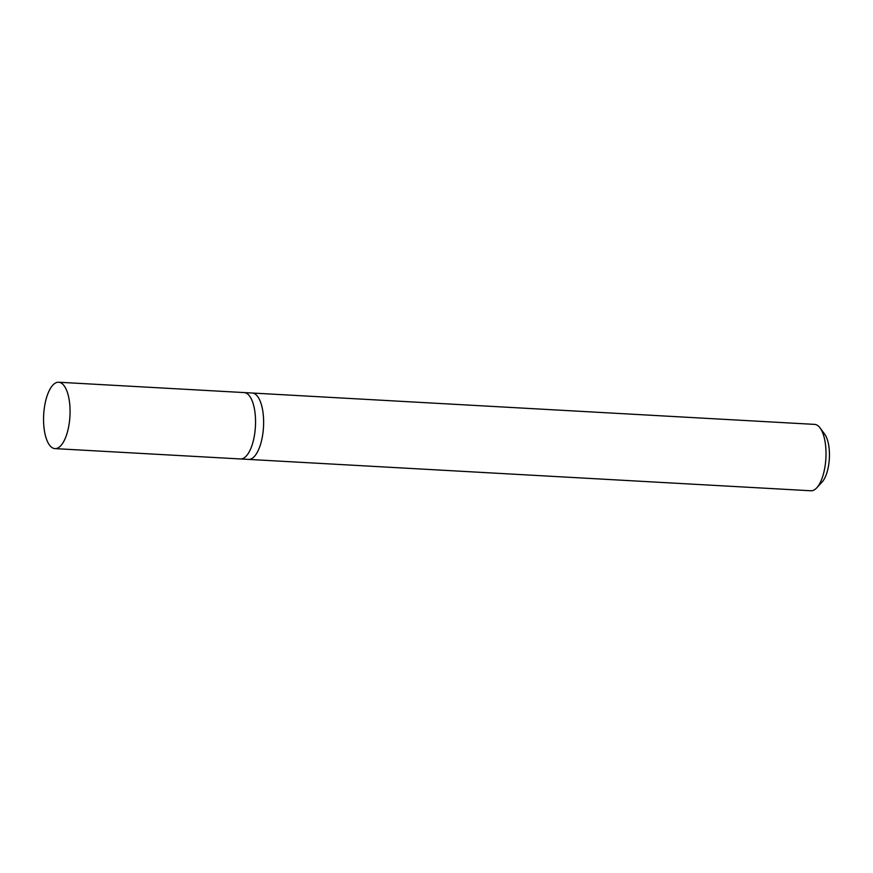 <?xml version="1.0" encoding="UTF-8"?>
<svg xmlns="http://www.w3.org/2000/svg" width="873" height="873" viewBox="0 0 873 873"><rect width="100%" height="100%" fill="white"/><g stroke="black" fill="none" stroke-linecap="round" stroke-linejoin="round"><path stroke-width="1.31" d="M243.676 392.577A33.239 13.15 93.2 0 1 244.134 392.577A33.239 13.15 93.2 0 1 255.451 425.915A33.239 13.15 93.2 0 1 240.893 458.958A33.239 13.15 93.2 0 1 240.435 458.958L248.51 459.405A33.239 13.15 -86.8 0 0 248.98 459.416A33.239 13.15 -86.8 0 0 263.526 426.373A33.239 13.15 -86.8 0 0 252.221 393.025L814.607 424.387A33.239 13.15 93.2 0 1 820.074 427.934A33.239 13.15 93.2 0 1 825.88 458.303A33.239 13.15 93.2 0 1 816.735 487.843A33.239 13.15 93.2 0 1 811.355 490.768A33.239 13.15 93.2 0 1 810.897 490.768L248.51 459.405A33.239 13.15 -86.8 0 0 248.98 459.416A33.239 13.15 -86.8 0 0 263.526 426.373A33.239 13.15 -86.8 0 0 252.221 393.025A33.239 13.15 -86.8 0 0 251.762 393.025M816.735 487.843L822.039 482.125A26.594 10.52 -86.8 0 0 829.35 458.5A26.594 10.52 -86.8 0 0 824.712 434.208L820.074 427.934M252.221 393.025L244.134 392.577A33.239 13.15 93.2 0 1 255.451 425.915A33.239 13.15 93.2 0 1 240.893 458.958A33.239 13.15 93.2 0 1 240.435 458.958L54.955 448.613A33.239 13.15 93.2 0 1 43.65 415.275A33.239 13.15 93.2 0 1 58.196 382.232A33.239 13.15 93.2 0 1 58.655 382.232A33.239 13.15 93.2 0 1 69.971 415.581A33.239 13.15 93.2 0 1 55.414 448.624A33.239 13.15 93.2 0 1 54.955 448.613M244.134 392.577L58.655 382.232"/></g></svg>
